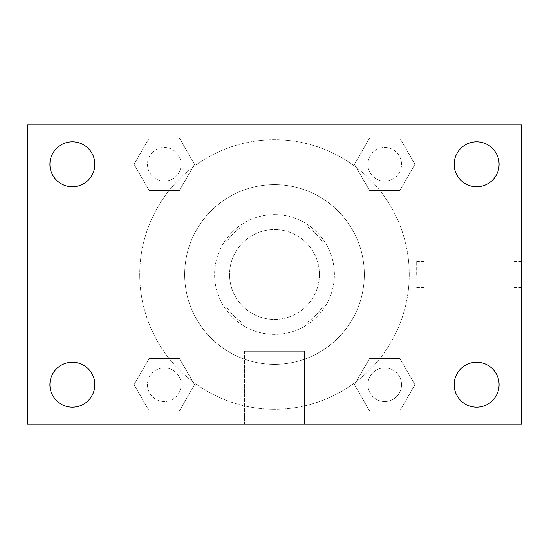 <?xml version="1.0" encoding="UTF-8"?>
<svg xmlns="http://www.w3.org/2000/svg" width="549" height="549" viewBox="0 0 549 549"><rect width="100%" height="100%" fill="white"/><g stroke="black" fill="none" stroke-linecap="round" stroke-linejoin="round"><path stroke-width="0.41" stroke-dasharray="2.75 2.06" d="M319.415 274.5A44.915 44.915 0 0 0 252.039 235.596A44.915 44.915 0 0 0 252.039 313.404A44.915 44.915 0 0 0 319.415 274.5A44.915 44.915 0 0 0 252.039 235.596A44.915 44.915 0 0 0 252.039 313.404A44.915 44.915 0 0 0 319.415 274.5M306.013 323.162L242.987 323.162A57.974 57.974 0 0 1 225.838 306.013L225.838 242.987A57.974 57.974 0 0 1 242.987 225.838L306.013 225.838A57.974 57.974 0 0 1 323.162 242.987L323.162 306.013A57.974 57.974 0 0 1 306.013 323.162L242.987 323.162A57.974 57.974 0 0 1 225.838 306.013L225.838 242.987A57.974 57.974 0 0 1 242.987 225.838L306.013 225.838A57.974 57.974 0 0 1 323.162 242.987L323.162 306.013A57.974 57.974 0 0 1 306.013 323.162M274.5 214.611A59.889 59.889 0 0 1 326.367 304.448A59.889 59.889 0 0 1 222.633 304.448A59.889 59.889 0 0 1 274.5 214.611A59.889 59.889 0 0 0 214.611 274.5A59.889 59.889 0 0 0 274.5 334.389A59.889 59.889 0 0 0 334.389 274.5A59.889 59.889 0 0 0 274.5 214.611M364.337 274.5A89.837 89.837 0 0 0 229.585 196.7A89.837 89.837 0 0 0 229.585 352.3A89.837 89.837 0 0 0 364.337 274.5A89.837 89.837 0 0 0 229.585 196.7A89.837 89.837 0 0 0 229.585 352.3A89.837 89.837 0 0 0 364.337 274.5M134.045 164.302L149.17 138.101L179.427 138.101L194.559 164.302L179.427 190.503L149.17 190.503L134.045 164.302L149.17 138.101L179.427 138.101L194.559 164.302L179.427 190.503L149.17 190.503L134.045 164.302L149.17 138.101L179.427 138.101L194.559 164.302L179.427 190.503L149.17 190.503L134.045 164.302M134.045 384.698L149.17 358.497L179.427 358.497L194.559 384.698L179.427 410.899L149.17 410.899L134.045 384.698L149.17 358.497L179.427 358.497L194.559 384.698L179.427 410.899L149.17 410.899L134.045 384.698L149.17 358.497L179.427 358.497L194.559 384.698L179.427 410.899L149.17 410.899L134.045 384.698M124.774 424.226L124.774 124.774L424.226 124.774L424.226 424.226L124.774 424.226L124.774 124.774L424.226 124.774L424.226 424.226L124.774 424.226M354.441 164.302L369.573 138.101L399.83 138.101L414.955 164.302L399.83 190.503L369.573 190.503L354.441 164.302L369.573 138.101L399.83 138.101L414.955 164.302L399.83 190.503L369.573 190.503L354.441 164.302L369.573 138.101L399.83 138.101L414.955 164.302L399.83 190.503L369.573 190.503L354.441 164.302M354.441 384.698L369.573 358.497L399.83 358.497L414.955 384.698L399.83 410.899L369.573 410.899L354.441 384.698L369.573 358.497L399.83 358.497L414.955 384.698L399.83 410.899L369.573 410.899L354.441 384.698L369.573 358.497L399.83 358.497L414.955 384.698L399.83 410.899L369.573 410.899L354.441 384.698M287.601 124.774L261.399 124.788L287.601 124.774M409.252 274.5A134.752 134.752 0 0 0 207.124 157.796A134.752 134.752 0 0 0 207.124 391.204A134.752 134.752 0 0 0 409.252 274.5A134.752 134.752 0 0 0 207.124 157.796A134.752 134.752 0 0 0 207.124 391.204A134.752 134.752 0 0 0 409.252 274.5M181.129 384.698A16.827 16.827 0 0 0 155.889 370.122A16.827 16.827 0 0 0 155.889 399.274A16.827 16.827 0 0 0 181.129 384.698A16.827 16.827 0 0 0 155.889 370.122A16.827 16.827 0 0 0 155.889 399.274A16.827 16.827 0 0 0 181.129 384.698A16.827 16.827 0 0 0 155.889 370.122A16.827 16.827 0 0 0 155.889 399.274A16.827 16.827 0 0 0 181.129 384.698A16.827 16.827 0 0 0 155.889 370.122A16.827 16.827 0 0 0 155.889 399.274A16.827 16.827 0 0 0 181.129 384.698M181.129 164.302A16.827 16.827 0 0 0 155.889 149.726A16.827 16.827 0 0 0 155.889 178.878A16.827 16.827 0 0 0 181.129 164.302A16.827 16.827 0 0 0 155.889 149.726A16.827 16.827 0 0 0 155.889 178.878A16.827 16.827 0 0 0 181.129 164.302A16.827 16.827 0 0 0 155.889 149.726A16.827 16.827 0 0 0 155.889 178.878A16.827 16.827 0 0 0 181.129 164.302A16.827 16.827 0 0 0 155.889 149.726A16.827 16.827 0 0 0 155.889 178.878A16.827 16.827 0 0 0 181.129 164.302M401.532 164.302A16.827 16.827 0 0 0 376.285 149.726A16.827 16.827 0 0 0 376.285 178.878A16.827 16.827 0 0 0 401.532 164.302A16.827 16.827 0 0 0 376.285 149.726A16.827 16.827 0 0 0 376.285 178.878A16.827 16.827 0 0 0 401.532 164.302A16.827 16.827 0 0 0 376.285 149.726A16.827 16.827 0 0 0 376.285 178.878A16.827 16.827 0 0 0 401.532 164.302A16.827 16.827 0 0 0 376.285 149.726A16.827 16.827 0 0 0 376.285 178.878A16.827 16.827 0 0 0 401.532 164.302M367.871 384.698A16.827 16.827 0 0 1 393.111 370.122A16.827 16.827 0 0 1 393.111 399.274A16.827 16.827 0 0 1 367.871 384.698A16.827 16.827 0 0 1 393.111 370.122A16.827 16.827 0 0 1 393.111 399.274A16.827 16.827 0 0 1 367.871 384.698M304.448 424.226L244.552 424.226L304.448 424.226L244.552 424.226L304.448 424.226L304.448 351.278L244.552 351.278L304.448 351.278L244.552 351.278L304.448 351.278L304.448 424.226M124.774 274.5L124.774 261.399L124.774 274.5M424.226 274.5L424.226 261.399L424.226 274.5M416.684 274.5L416.684 261.399L416.684 274.5M124.788 274.5L124.788 261.399L124.788 274.5M27.45 124.774L521.55 124.774L521.55 424.226L27.45 424.226L27.45 124.774M94.826 164.302A22.461 22.461 0 0 1 61.138 183.75A22.461 22.461 0 0 1 61.138 144.854A22.461 22.461 0 0 1 94.826 164.302M499.089 164.302A22.461 22.461 0 0 1 465.401 183.75A22.461 22.461 0 0 1 465.401 144.854A22.461 22.461 0 0 1 499.089 164.302M499.089 384.698A22.461 22.461 0 0 1 465.401 404.146A22.461 22.461 0 0 1 465.401 365.25A22.461 22.461 0 0 1 499.089 384.698M94.826 384.698A22.461 22.461 0 0 1 61.138 404.146A22.461 22.461 0 0 1 61.138 365.25A22.461 22.461 0 0 1 94.826 384.698M27.45 274.5L27.45 261.399L27.464 274.5M521.55 274.5L521.55 261.399L521.55 274.5M514.001 274.5L514.001 261.399L514.001 274.5M401.532 384.698A16.827 16.827 0 0 0 376.285 370.122A16.827 16.827 0 0 0 376.285 399.274A16.827 16.827 0 0 0 401.532 384.698A16.827 16.827 0 0 0 376.285 370.122A16.827 16.827 0 0 0 376.285 399.274A16.827 16.827 0 0 0 401.532 384.698M416.684 287.601L424.226 287.601M416.684 261.399L424.226 261.399M244.552 351.278L244.552 424.226L244.552 351.278M514.001 287.601L521.55 287.601M514.001 261.399L521.55 261.399"/><path stroke-width="0.82" d="M27.45 424.226L27.45 124.774L521.55 124.774L521.55 424.226L27.45 424.226M72.365 407.159A22.461 22.461 0 0 0 94.826 384.698A22.461 22.461 0 0 0 72.365 362.237A22.461 22.461 0 0 0 49.911 384.698A22.461 22.461 0 0 0 72.365 407.159M476.635 407.159A22.461 22.461 0 0 0 499.089 384.698A22.461 22.461 0 0 0 476.635 362.237A22.461 22.461 0 0 0 454.174 384.698A22.461 22.461 0 0 0 476.635 407.159M476.635 186.763A22.461 22.461 0 0 0 499.089 164.302A22.461 22.461 0 0 0 476.635 141.841A22.461 22.461 0 0 0 454.174 164.302A22.461 22.461 0 0 0 476.635 186.763M72.365 186.763A22.461 22.461 0 0 0 94.826 164.302A22.461 22.461 0 0 0 72.365 141.841A22.461 22.461 0 0 0 49.911 164.302A22.461 22.461 0 0 0 72.365 186.763"/></g></svg>
